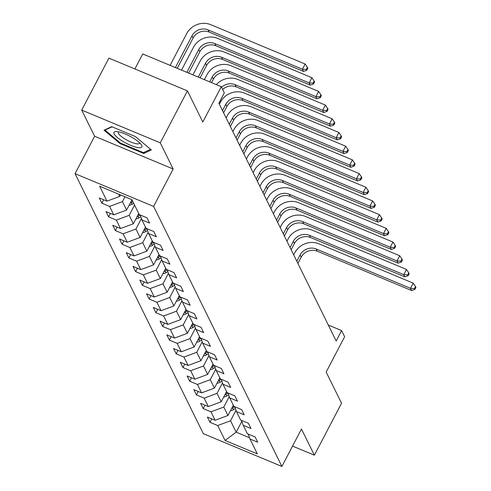 <?xml version="1.0" encoding="UTF-8"?>
<svg xmlns="http://www.w3.org/2000/svg" width="491" height="491" viewBox="0 0 491 491"><rect width="100%" height="100%" fill="white"/><g stroke="black" fill="none" stroke-linecap="round" stroke-linejoin="round"><path stroke-width="0.74" d="M75.068 173.667L203.36 433.706L281.902 466.45L153.609 206.41L75.068 173.667L94.628 136.252L173.17 168.996L160.262 142.838L81.721 110.094L94.628 136.252M81.721 110.094L108.885 58.128L187.433 90.872L202.808 122.038L221.281 86.698L142.74 53.955L134.89 68.967M292.544 446.098L314.369 455.194L341.54 403.228L326.159 372.061L344.633 336.728L341.601 330.584L328.307 325.036M160.262 142.838L187.433 90.872M248.262 434.087L249.974 438.985L257.72 442.213L255.124 436.947L247.372 433.713L243.217 425.286L250.962 428.514L248.366 423.248L240.615 420.02L236.459 411.593L244.205 414.821L241.609 409.555L233.857 406.327L229.702 397.894L237.448 401.129L234.851 395.856L227.1 392.628L222.945 384.201L230.69 387.43L228.094 382.164L220.349 378.935L216.187 370.502L223.933 373.737L221.337 368.471L213.591 365.236L209.43 356.81L217.182 360.038L214.579 354.772L206.834 351.544L202.673 343.117L210.424 346.345L207.822 341.079L200.076 337.845L195.915 329.418L203.667 332.646L201.065 327.38L193.319 324.152L189.158 315.725L196.909 318.954L194.307 313.688L186.562 310.459L182.406 302.026L190.152 305.261L187.556 299.989L179.804 296.76L175.649 288.334L183.395 291.562L180.798 286.296L173.047 283.068L168.892 274.635L176.637 277.869L174.041 272.603L166.289 269.369L162.134 260.942L169.88 264.17L167.284 258.904L159.532 255.676L155.377 247.249L163.122 250.478L160.526 245.212L152.781 241.977L148.62 233.55L156.365 236.779L153.769 231.513L146.023 228.284L141.862 219.858L149.614 223.086L147.012 217.82L139.266 214.592L131.901 199.665L99.636 186.212L106.995 201.138L99.25 197.91L101.846 203.176L103.644 199.739M249.974 438.985L257.333 453.905L225.068 440.458L217.703 425.531L209.958 422.303L211.756 418.866M101.846 203.176L109.597 206.404L113.752 214.831L106.007 211.603L108.603 216.869L116.355 220.097L120.51 228.53L112.764 225.295L115.36 230.567L123.112 233.796L127.267 242.223L119.522 238.994L122.118 244.26L129.869 247.489L134.025 255.921L126.279 252.687L128.875 257.953L136.627 261.187L140.782 269.614L133.036 266.386L135.633 271.652L143.378 274.88L147.539 283.307L139.788 280.079L142.39 285.345L150.136 288.579L154.297 297.006L146.545 293.778L149.147 299.044L156.893 302.272L161.054 310.699L153.302 307.47L155.905 312.736L163.65 315.965L167.812 324.398L160.06 321.163L162.662 326.435L170.408 329.664L174.569 338.09L166.817 334.862L169.42 340.128L177.165 343.356L181.32 351.789L173.575 348.555L176.171 353.821L183.922 357.055L188.078 365.482L180.332 362.254L182.928 367.52L190.68 370.748L194.835 379.175L187.089 375.946L189.686 381.212L197.437 384.447L201.592 392.874L193.847 389.645L196.443 394.911L204.195 398.14L208.35 406.566L200.604 403.338L203.2 408.604L210.946 411.832L215.107 420.265L207.362 417.031L209.958 422.303M221.281 86.698L224.313 92.842L218.882 103.239L336.169 340.975L341.601 330.584M233.311 405.216L227.947 415.49L223.786 407.064L229.248 396.605M241.504 420.388L243.217 425.286M215.107 420.265L227.947 415.49M210.946 411.832L223.786 407.064M226.56 391.523L221.189 401.791L217.028 393.365L222.497 382.912M234.747 406.695L236.459 411.593M208.35 406.566L221.189 401.791M204.195 398.14L217.028 393.365M219.802 377.825L214.432 388.099L210.271 379.672L215.739 369.22M227.99 392.996L229.702 397.894M201.592 392.874L214.432 388.099M197.437 384.447L210.271 379.672M213.045 364.132L207.675 374.4L203.513 365.973L208.982 355.521M221.232 379.304L222.945 384.201M194.835 379.175L207.675 374.4M190.68 370.748L203.513 365.973M206.288 350.439L200.917 360.707L196.762 352.28L202.224 341.828M214.475 365.605L216.187 370.502M188.078 365.482L200.917 360.707M183.922 357.055L196.762 352.28M199.53 336.74L194.16 347.014L190.005 338.581L195.467 328.129M207.718 351.912L209.43 356.81M181.32 351.789L194.16 347.014M177.165 343.356L190.005 338.581M192.773 323.047L187.402 333.315L183.247 324.889L188.71 314.436M200.96 338.219L202.673 343.117M174.569 338.09L187.402 333.315M170.408 329.664L183.247 324.889M186.015 309.348L180.645 319.623L176.49 311.196L181.952 300.738M194.203 324.52L195.915 329.418M167.812 324.398L180.645 319.623M163.65 315.965L176.49 311.196M179.258 295.656L173.888 305.924L169.733 297.497L175.195 287.045M187.445 310.828L189.158 315.725M161.054 310.699L173.888 305.924M156.893 302.272L169.733 297.497M172.501 281.957L167.136 292.231L162.975 283.804L168.438 273.352M180.694 297.129L182.406 302.026M154.297 297.006L167.136 292.231M150.136 288.579L162.975 283.804M165.743 268.264L160.379 278.532L156.218 270.105L161.68 259.653M173.937 283.436L175.649 288.334M147.539 283.307L160.379 278.532M143.378 274.88L156.218 270.105M158.992 254.571L153.622 264.839L149.46 256.412L154.929 245.96M167.179 269.737L168.892 274.635M140.782 269.614L153.622 264.839M136.627 261.187L149.46 256.412M152.235 240.872L146.864 251.147L142.703 242.714L148.172 232.261M160.422 256.044L162.134 260.942M134.025 255.921L146.864 251.147M129.869 247.489L142.703 242.714M145.477 227.18L140.107 237.448L135.946 229.021L141.414 218.569M153.665 242.351L155.377 247.249M127.267 242.223L140.107 237.448M123.112 233.796L135.946 229.021M138.72 213.481L133.349 223.755L129.194 215.328L134.559 205.054M146.907 228.653L148.62 233.55M120.51 228.53L133.349 223.755M116.355 220.097L129.194 215.328M131.962 199.788L126.592 210.056L122.437 201.629L124.972 196.774M140.15 214.96L141.862 219.858M113.752 214.831L126.592 210.056M109.597 206.404L122.437 201.629M120.577 194.945L119.835 196.363L118.761 194.184M106.995 201.138L119.835 196.363M173.17 168.996L153.609 206.41M314.369 455.194L301.462 429.036L281.902 466.45M241.836 421.339L236.171 432.166L249.538 437.739M236.005 410.304L230.543 420.756L236.171 432.166L225.068 440.458M217.703 425.531L230.543 420.756M108.603 216.869L110.401 213.432M115.36 230.567L117.159 227.13M122.118 244.26L123.916 240.823M128.875 257.953L130.674 254.522M135.633 271.652L137.431 268.215M142.39 285.345L144.188 281.914M149.147 299.044L150.94 295.607M155.905 312.736L157.697 309.299M162.662 326.435L164.454 322.998M169.42 340.128L171.212 336.691M176.171 353.821L177.969 350.39M182.928 367.52L184.726 364.083M189.686 381.212L191.484 377.782M196.443 394.911L198.241 391.474M203.2 408.604L204.999 405.167M104.049 130.213L120.056 143.611L143.71 153.474L151.357 149.933L135.35 136.529L111.696 126.672L104.049 130.213M144.379 152.204L143.71 153.474M120.387 142.979L120.056 143.611M177.239 68.341L193.086 38.034A12.122 11.084 153.7 0 1 209.129 32.068L303.487 71.404L302.407 69.213L305.12 64.014L210.762 24.679A18.179 16.633 -26.3 0 0 186.69 33.627L170.101 65.364M175.41 67.574L191.999 35.843A12.122 11.084 153.7 0 1 208.049 29.871L302.407 69.213L306.304 69.458L306.74 70.336L307.826 68.261L307.391 67.384L306.304 69.458M307.391 67.384L305.12 64.014M303.487 71.404L306.74 70.336M123.462 141.721A15.755 3.971 -152.4 0 0 137.953 147.601A15.755 3.971 -152.4 0 0 141.212 144.581A15.755 3.971 -152.4 0 0 132.386 137.59A15.755 3.971 -152.4 0 0 116.293 131.557A15.755 3.971 -152.4 0 0 123.462 141.721M118.724 131.864A11.925 3.007 -152.4 0 0 118.343 132.232A11.925 3.007 -152.4 0 0 125.536 139.327A11.925 3.007 -152.4 0 0 139.481 143.286A11.925 3.007 -152.4 0 0 139.567 142.764M150.62 149.313L143.433 152.64L120.516 143.09L105.006 130.103L112.077 126.825M105.234 129.661L105.006 130.103M129.115 205.238A6.426 5.874 -26.3 0 0 132.116 204.256L133.693 203.305M188.667 73.104L199.837 51.733A12.122 11.084 153.7 0 1 215.887 45.761L310.244 85.103L309.164 82.905L311.877 77.707L217.519 38.372A18.179 16.633 -26.3 0 0 193.448 47.326L181.529 70.127M130.219 203.114A6.426 5.874 -26.3 0 0 131.293 202.587L132.871 201.635M132.355 200.58L131.177 201.292M186.838 72.337L198.757 49.536A12.122 11.084 153.7 0 1 214.806 43.57L309.164 82.905L313.062 83.157L313.491 84.035L314.584 81.954L314.148 81.076L313.062 83.157M314.148 81.076L311.877 77.707M310.244 85.103L313.491 84.035M135.872 218.931A6.426 5.874 -26.3 0 0 138.873 217.949L140.794 216.795M200.095 77.866L206.594 65.426A12.122 11.084 153.7 0 1 222.644 59.46L317.002 98.795L315.916 96.604L318.634 91.406L224.277 52.071A18.179 16.633 -26.3 0 0 200.205 61.019L192.957 74.89M136.977 216.813A6.426 5.874 -26.3 0 0 138.051 216.285L140.168 215.003M139.113 214.279L137.934 214.984M198.26 77.105L205.514 63.235A12.122 11.084 153.7 0 1 221.564 57.263L315.916 96.604L319.819 96.85L320.249 97.727L321.335 95.653L320.905 94.775L319.819 96.85M320.905 94.775L318.634 91.406M317.002 98.795L320.249 97.727M142.629 232.63A6.426 5.874 -26.3 0 0 145.631 231.648L147.552 230.488M211.523 82.629L213.352 79.125A12.122 11.084 153.7 0 1 229.401 73.153L323.759 112.494L322.673 110.297L325.392 105.099L231.034 65.763A18.179 16.633 -26.3 0 0 206.963 74.718L204.385 79.652M143.734 230.506A6.426 5.874 -26.3 0 0 144.808 229.978L146.926 228.702M145.864 227.971L144.692 228.683M209.688 81.868L212.272 76.927A12.122 11.084 153.7 0 1 228.315 70.962L322.673 110.297L326.576 110.549L327.006 111.426L328.092 109.346L327.663 108.468L326.576 110.549M327.663 108.468L325.392 105.099M323.759 112.494L327.006 111.426M149.387 246.322A6.426 5.874 -26.3 0 0 152.388 245.34L154.303 244.18M150.492 244.205A6.426 5.874 -26.3 0 0 151.566 243.671L153.683 242.394M152.621 241.664L151.443 242.376M221.57 87.294A12.122 11.084 153.7 0 1 235.072 84.655L329.43 123.99L332.149 118.797L237.791 79.456A18.179 16.633 -26.3 0 0 216.341 84.636M222.656 89.485A12.122 11.084 153.7 0 1 236.159 86.852L330.517 126.187L329.43 123.99L333.334 124.241L333.763 125.119L334.85 123.038L334.42 122.161L333.334 124.241M334.42 122.161L332.149 118.797M330.517 126.187L333.763 125.119M156.138 260.015A6.426 5.874 -26.3 0 0 159.145 259.039L161.06 257.879M223.589 112.783L226.867 106.516A12.122 11.084 153.7 0 1 242.916 100.545L337.274 139.88L336.188 137.689L338.907 132.49L244.549 93.155A18.179 16.633 -26.3 0 0 220.477 102.11L219.367 104.227M157.249 257.898A6.426 5.874 -26.3 0 0 158.323 257.37L160.434 256.093M159.379 255.363L158.2 256.075M222.509 110.592L225.786 104.319A12.122 11.084 153.7 0 1 241.83 98.353L336.188 137.689L340.091 137.94L340.521 138.818L341.607 136.737L341.177 135.86L340.091 137.94M341.177 135.86L338.907 132.49M337.274 139.88L340.521 138.818M162.895 273.714A6.426 5.874 -26.3 0 0 165.903 272.732L167.818 271.572M230.347 126.482L233.624 120.209A12.122 11.084 153.7 0 1 249.674 114.243L344.025 153.579L342.945 151.381L345.664 146.189L251.306 106.848A18.179 16.633 -26.3 0 0 227.235 115.802L226.124 117.926M164.006 271.597A6.426 5.874 -26.3 0 0 165.08 271.063L167.192 269.786M166.136 269.056L164.958 269.768M229.26 124.284L232.544 118.012A12.122 11.084 153.7 0 1 248.587 112.046L342.945 151.381L346.842 151.633L347.278 152.511L348.365 150.43L347.929 149.552L346.842 151.633M347.929 149.552L345.664 146.189M344.025 153.579L347.278 152.511M169.653 287.407A6.426 5.874 -26.3 0 0 172.66 286.431L174.575 285.271M237.104 140.174L240.381 133.902A12.122 11.084 153.7 0 1 256.425 127.936L350.783 167.271L349.702 165.08L352.421 159.882L258.063 120.547A18.179 16.633 -26.3 0 0 233.992 129.495L232.881 131.619M170.764 285.289A6.426 5.874 -26.3 0 0 171.838 284.762L173.949 283.479M172.893 282.755L171.715 283.467M236.018 137.977L239.295 131.711A12.122 11.084 153.7 0 1 255.345 125.739L349.702 165.08L353.6 165.326L354.036 166.204L355.122 164.129L354.686 163.251L353.6 165.326M354.686 163.251L352.421 159.882M350.783 167.271L354.036 166.204M176.41 301.106A6.426 5.874 -26.3 0 0 179.411 300.124L181.332 298.964M243.861 153.873L247.139 147.601A12.122 11.084 153.7 0 1 263.182 141.629L357.54 180.97L356.46 178.773L359.179 173.575L264.821 134.239A18.179 16.633 -26.3 0 0 240.75 143.194L239.639 145.318M177.521 298.982A6.426 5.874 -26.3 0 0 178.589 298.454L180.706 297.178M179.651 296.447L178.472 297.159M242.775 151.676L246.052 145.404A12.122 11.084 153.7 0 1 262.102 139.438L356.46 178.773L360.357 179.025L360.793 179.902L361.879 177.822L361.444 176.944L360.357 179.025M361.444 176.944L359.179 173.575M357.54 180.97L360.793 179.902M183.168 314.799A6.426 5.874 -26.3 0 0 186.169 313.817L188.09 312.663M250.619 167.566L253.896 161.294A12.122 11.084 153.7 0 1 269.94 155.328L364.297 194.663L363.217 192.472L365.93 187.274L271.578 147.938A18.179 16.633 -26.3 0 0 247.507 156.887L246.396 159.01M184.278 312.681A6.426 5.874 -26.3 0 0 185.346 312.153L187.464 310.871M186.408 310.146L185.23 310.852M249.532 165.369L252.81 159.102A12.122 11.084 153.7 0 1 268.859 153.131L363.217 192.472L367.115 192.718L367.55 193.595L368.637 191.521L368.201 190.643L367.115 192.718M368.201 190.643L365.93 187.274M364.297 194.663L367.55 193.595M189.925 328.497A6.426 5.874 -26.3 0 0 192.926 327.515L194.847 326.355M257.37 181.259L260.653 174.992A12.122 11.084 153.7 0 1 276.697 169.021L371.055 208.362L369.975 206.165L372.687 200.966L278.329 161.631A18.179 16.633 -26.3 0 0 254.258 170.586L253.153 172.703M191.03 326.374A6.426 5.874 -26.3 0 0 192.104 325.846L194.221 324.569M193.166 323.839L191.987 324.551M256.29 179.068L259.567 172.795A12.122 11.084 153.7 0 1 275.617 166.83L369.975 206.165L373.872 206.416L374.308 207.294L375.394 205.213L374.958 204.336L373.872 206.416M374.958 204.336L372.687 200.966M371.055 208.362L374.308 207.294M196.682 342.19A6.426 5.874 -26.3 0 0 199.684 341.208L201.605 340.048M264.127 194.958L267.405 188.685A12.122 11.084 153.7 0 1 283.454 182.72L377.812 222.055L376.732 219.858L379.445 214.665L285.087 175.324A18.179 16.633 -26.3 0 0 261.016 184.278L259.911 186.402M197.787 340.073A6.426 5.874 -26.3 0 0 198.861 339.539L200.979 338.262M199.923 337.532L198.745 338.244M263.047 192.76L266.325 186.494A12.122 11.084 153.7 0 1 282.374 180.522L376.732 219.858L380.629 220.109L381.065 220.987L382.151 218.906L381.716 218.029L380.629 220.109M381.716 218.029L379.445 214.665M377.812 222.055L381.065 220.987M203.44 355.883A6.426 5.874 -26.3 0 0 206.441 354.907L208.362 353.747M270.885 208.65L274.162 202.384A12.122 11.084 153.7 0 1 290.212 196.412L384.57 235.748L383.483 233.556L386.202 228.358L291.844 189.023A18.179 16.633 -26.3 0 0 267.773 197.977L266.668 200.095M204.544 353.765A6.426 5.874 -26.3 0 0 205.619 353.238L207.736 351.961M206.68 351.231L205.502 351.943M269.805 206.459L273.082 200.187A12.122 11.084 153.7 0 1 289.131 194.221L383.483 233.556L387.387 233.808L387.816 234.686L388.903 232.605L388.473 231.727L387.387 233.808M388.473 231.727L386.202 228.358M384.57 235.748L387.816 234.686M210.197 369.582A6.426 5.874 -26.3 0 0 213.198 368.6L215.119 367.44M277.642 222.349L280.92 216.077A12.122 11.084 153.7 0 1 296.969 210.111L391.327 249.446L390.241 247.249L392.96 242.057L298.602 202.715A18.179 16.633 -26.3 0 0 274.53 211.67L273.419 213.794M211.302 367.464A6.426 5.874 -26.3 0 0 212.376 366.93L214.493 365.654M213.432 364.923L212.259 365.635M276.562 220.152L279.839 213.88A12.122 11.084 153.7 0 1 295.883 207.914L390.241 247.249L394.144 247.501L394.574 248.378L395.66 246.298L395.23 245.42L394.144 247.501M395.23 245.42L392.96 242.057M391.327 249.446L394.574 248.378M216.954 383.275A6.426 5.874 -26.3 0 0 219.956 382.299L221.871 381.139M284.399 236.042L287.677 229.77A12.122 11.084 153.7 0 1 303.726 223.804L398.084 263.139L396.998 260.948L399.717 255.75L305.359 216.414A18.179 16.633 -26.3 0 0 281.288 225.363L280.177 227.486M218.059 381.157A6.426 5.874 -26.3 0 0 219.133 380.629L221.251 379.347M220.189 378.622L219.017 379.334M283.319 233.845L286.597 227.579A12.122 11.084 153.7 0 1 302.64 221.607L396.998 260.948L400.902 261.194L401.331 262.071L402.417 259.997L401.988 259.119L400.902 261.194M401.988 259.119L399.717 255.75M398.084 263.139L401.331 262.071M223.706 396.974A6.426 5.874 -26.3 0 0 226.713 395.992L228.628 394.832M291.157 249.741L294.434 243.468A12.122 11.084 153.7 0 1 310.484 237.497L404.842 276.838L403.755 274.641L406.474 269.442L312.116 230.107A18.179 16.633 -26.3 0 0 288.045 239.062L286.934 241.185M224.817 394.85A6.426 5.874 -26.3 0 0 225.891 394.322L228.008 393.046M226.946 392.315L225.768 393.027M290.077 247.544L293.354 241.271A12.122 11.084 153.7 0 1 309.398 235.306L403.755 274.641L407.659 274.892L408.089 275.77L409.175 273.69L408.745 272.812L407.659 274.892M408.745 272.812L406.474 269.442M404.842 276.838L408.089 275.77M230.463 410.666A6.426 5.874 -26.3 0 0 233.47 409.684L235.385 408.53M297.914 263.434L301.192 257.161A12.122 11.084 153.7 0 1 317.241 251.196L411.599 290.531L410.513 288.34L413.232 283.141L318.874 243.806A18.179 16.633 -26.3 0 0 294.803 252.755L293.692 254.878M231.574 408.549A6.426 5.874 -26.3 0 0 232.648 408.021L234.759 406.738M233.704 406.014L232.525 406.72M296.828 261.237L300.111 254.97A12.122 11.084 153.7 0 1 316.155 248.998L410.513 288.34L414.41 288.585L414.846 289.463L415.932 287.388L415.503 286.511L414.41 288.585M415.503 286.511L413.232 283.141M411.599 290.531L414.846 289.463M191.999 35.843L193.086 38.034M208.049 29.871L209.129 32.068M131.293 202.587L132.116 204.256M198.757 49.536L199.837 51.733M214.806 43.57L215.887 45.761M138.051 216.285L138.873 217.949M205.514 63.235L206.594 65.426M221.564 57.263L222.644 59.46M144.808 229.978L145.631 231.648M212.272 76.927L213.352 79.125M228.315 70.962L229.401 73.153M151.566 243.671L152.388 245.34M235.072 84.655L236.159 86.852M158.323 257.37L159.145 259.039M225.786 104.319L226.867 106.516M241.83 98.353L242.916 100.545M165.08 271.063L165.903 272.732M232.544 118.012L233.624 120.209M248.587 112.046L249.674 114.243M171.838 284.762L172.66 286.431M239.295 131.711L240.381 133.902M255.345 125.739L256.425 127.936M178.589 298.454L179.411 300.124M246.052 145.404L247.139 147.601M262.102 139.438L263.182 141.629M185.346 312.153L186.169 313.817M252.81 159.102L253.896 161.294M268.859 153.131L269.94 155.328M192.104 325.846L192.926 327.515M259.567 172.795L260.653 174.992M275.617 166.83L276.697 169.021M198.861 339.539L199.684 341.208M266.325 186.494L267.405 188.685M282.374 180.522L283.454 182.72M205.619 353.238L206.441 354.907M273.082 200.187L274.162 202.384M289.131 194.221L290.212 196.412M212.376 366.93L213.198 368.6M279.839 213.88L280.92 216.077M295.883 207.914L296.969 210.111M219.133 380.629L219.956 382.299M286.597 227.579L287.677 229.77M302.64 221.607L303.726 223.804M225.891 394.322L226.713 395.992M293.354 241.271L294.434 243.468M309.398 235.306L310.484 237.497M232.648 408.021L233.47 409.684M300.111 254.97L301.192 257.161M316.155 248.998L317.241 251.196"/></g></svg>
